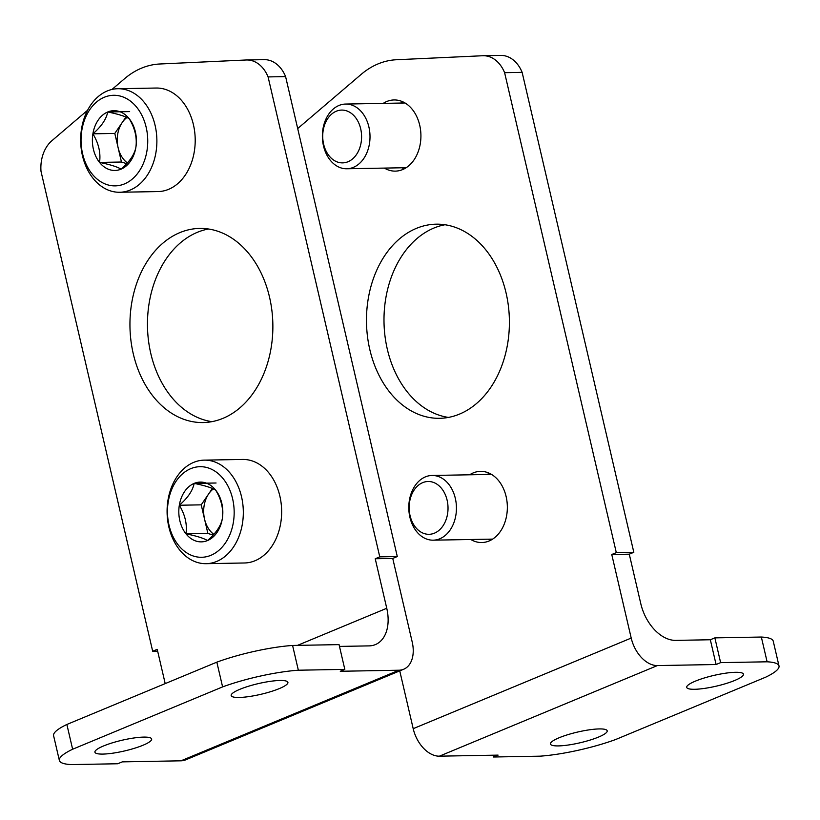 <?xml version="1.0" encoding="UTF-8"?>
<svg xmlns="http://www.w3.org/2000/svg" width="820" height="820" viewBox="0 0 820 820"><rect width="100%" height="100%" fill="white"/><g stroke="black" fill="none" stroke-linecap="round" stroke-linejoin="round"><path stroke-width="1.23" d="M369.81 349.556A97.078 71.463 89 0 1 436.189 224.178A97.078 71.463 89 0 1 509.384 319.964A97.078 71.463 89 0 1 439.674 418.313A97.078 71.463 89 0 1 369.81 349.556M469.655 474.79A35.598 26.199 89 0 1 480.51 471.356A35.598 26.199 89 0 1 507.344 506.483A35.598 26.199 89 0 1 481.781 542.543A35.598 26.199 89 0 1 470.813 539.499M383.217 103.381A35.598 26.199 89 0 1 394.082 99.948A35.598 26.199 89 0 1 420.916 135.064A35.598 26.199 89 0 1 395.353 171.124A35.598 26.199 89 0 1 384.385 168.09M493.127 755.21L493.548 757.003L498.088 755.117L439.387 756.173A29.12 18.932 -112.6 0 1 413.198 728.672L399.75 670.883M779 665.922L773.239 641.168A64.718 12.218 166.9 0 0 761.339 637.037L714.866 637.868L710.325 639.754L675.721 640.379A38.837 25.246 67.4 0 1 640.799 603.715L629.278 554.187L611.761 554.505L631.205 638.073A29.12 18.932 67.4 0 0 657.394 665.573L716.085 664.518L720.626 662.632L767.11 661.801A64.718 12.218 -13.1 0 1 779 665.922A64.718 12.218 -13.1 0 1 765.736 677.156L615.758 739.476A64.718 12.218 -13.1 0 1 540.021 756.173L493.548 757.003M611.761 554.505L616.302 552.618L504.607 72.672L522.135 72.355A32.359 23.821 -91 0 0 500.733 55.411L483.205 55.729A32.359 23.821 89 0 1 504.607 72.672M297.701 128.555L361.148 74.405A97.078 71.463 89 0 1 396.419 59.747L482.713 55.739A32.359 23.821 89 0 1 483.205 55.729M444.963 224.752A97.078 71.463 -91 0 0 387.327 349.238A97.078 71.463 -91 0 0 448.417 417.421M489.304 473.253A35.598 26.199 -91 0 0 487.172 474.472M488.33 539.191A35.598 26.199 -91 0 0 490.514 540.339M402.876 101.834A35.598 26.199 -91 0 0 400.744 103.064M401.902 167.772A35.598 26.199 -91 0 0 404.075 168.92M629.278 554.187L633.819 552.301L522.135 72.355M559.107 737.774A29.12 5.504 -13.1 0 1 589.344 729.82A29.12 5.504 -13.1 0 1 607.189 730.815A29.12 5.504 -13.1 0 1 580.068 742.776A29.12 5.504 -13.1 0 1 550.456 744.017A29.12 5.504 -13.1 0 1 559.107 737.774M695.36 681.143A29.12 5.504 -13.1 0 1 725.597 673.189A29.12 5.504 -13.1 0 1 743.443 674.194A29.12 5.504 -13.1 0 1 734.781 680.436A29.12 5.504 -13.1 0 1 704.544 688.39A29.12 5.504 -13.1 0 1 686.709 687.396A29.12 5.504 -13.1 0 1 695.36 681.143M761.339 637.037L767.11 661.801M714.866 637.868L720.626 662.632M633.819 552.301L616.302 552.618M710.325 639.754L716.085 664.518M353.389 167.362A32.359 23.821 -91 0 0 369.687 131.425A32.359 23.821 -91 0 0 345.599 104.058A32.359 23.821 -91 0 0 322.373 136.837A32.359 23.821 -91 0 0 346.768 168.766A32.359 23.821 -91 0 0 353.389 167.362M348.029 161.735A26.404 19.434 -91 0 0 355.265 117.188A26.404 19.434 -91 0 0 323.172 130.523A26.404 19.434 -91 0 0 348.029 161.735M439.817 538.771A32.359 23.821 -91 0 0 456.115 502.844A32.359 23.821 -91 0 0 432.037 475.467A32.359 23.821 -91 0 0 408.801 508.246A32.359 23.821 -91 0 0 433.196 540.175A32.359 23.821 -91 0 0 439.817 538.771M434.467 533.154A26.404 19.434 -91 0 0 441.693 488.597A26.404 19.434 -91 0 0 409.6 501.932A26.404 19.434 -91 0 0 434.467 533.154M208.434 229.005A97.078 71.463 -91 0 0 147.477 326.462A97.078 71.463 -91 0 0 211.898 421.664M403.665 669.253L185.658 759.853A29.12 18.932 -112.6 0 1 180.964 760.816L122.272 761.872L117.731 763.758L71.258 764.588A64.718 12.218 -13.1 0 1 59.368 760.458L53.597 735.704A64.718 12.218 166.9 0 1 66.871 724.47L216.839 662.15A64.718 12.218 166.9 0 1 292.586 645.453L339.06 644.622L344.82 669.376L340.279 671.272L398.971 670.217A29.12 18.932 67.4 0 0 403.665 669.253A29.12 18.932 67.4 0 0 412.204 642.009L392.749 558.441L375.232 558.748L386.753 608.276A38.837 25.246 67.4 0 1 375.375 644.602A38.837 25.246 67.4 0 1 369.123 645.883L339.48 646.416M397.29 556.544L285.606 76.608A32.359 23.821 -91 0 0 264.204 59.655L246.687 59.973A32.359 23.821 89 0 1 268.089 76.916L379.773 556.862L397.29 556.544L392.749 558.441M133.281 353.799A97.078 71.463 89 0 1 199.66 228.421A97.078 71.463 89 0 1 269.534 297.178A97.078 71.463 89 0 1 203.155 422.556A97.078 71.463 89 0 1 133.281 353.799M165.199 683.603L157.225 649.348L152.684 651.234L41 171.298A32.359 23.821 89 0 1 51.855 140.753L87.576 110.269M375.232 558.748L379.773 556.862M111.971 89.452L124.63 78.648A97.078 71.463 89 0 1 159.89 63.991L246.184 59.983A32.359 23.821 89 0 1 246.687 59.973M279.251 688.615A29.12 5.504 -13.1 0 1 249.013 696.569A29.12 5.504 -13.1 0 1 231.178 695.575A29.12 5.504 -13.1 0 1 258.3 683.614A29.12 5.504 -13.1 0 1 287.912 682.373A29.12 5.504 -13.1 0 1 279.251 688.615M142.998 745.247A29.12 5.504 -13.1 0 1 112.76 753.191A29.12 5.504 -13.1 0 1 94.925 752.196A29.12 5.504 -13.1 0 1 103.576 745.954A29.12 5.504 -13.1 0 1 133.814 738A29.12 5.504 -13.1 0 1 151.659 738.994A29.12 5.504 -13.1 0 1 142.998 745.247M344.82 669.376L298.347 670.217A64.718 12.218 -13.1 0 0 222.599 686.904L72.631 749.234A64.718 12.218 -13.1 0 0 59.368 760.458M292.586 645.453L298.347 670.217M216.839 662.15L222.599 686.904M66.871 724.47L72.631 749.234M152.684 651.234L157.645 651.152M285.606 76.608L268.089 76.916M92.896 133.824C101.331 126.546 106.272 119.269 107.738 111.981C118.367 114.144 125.532 116.399 129.232 118.726C134.972 128.166 137.186 137.698 135.884 147.313C134.511 154.467 129.57 161.755 121.042 169.166C117.475 166.87 110.31 164.625 99.548 162.421C100.86 152.848 98.646 143.315 92.896 133.824A29.889 22.007 89 0 1 107.738 111.981A29.889 22.007 89 0 1 129.232 118.726A29.889 22.007 89 0 1 135.884 147.313A29.889 22.007 89 0 1 121.042 169.166A29.889 22.007 89 0 1 99.548 162.421A29.889 22.007 89 0 1 92.896 133.824L114.8 133.434L121.452 162.022L126.721 163.682M124.476 183.905A45.305 33.353 89 0 1 81.815 130.349A45.305 33.353 89 0 1 136.878 107.461A45.305 33.353 89 0 1 124.476 183.905M130.298 190.014A51.773 38.109 89 0 1 119.699 192.259A51.773 38.109 89 0 1 80.667 141.173A51.773 38.109 89 0 1 117.844 88.724A51.773 38.109 89 0 1 156.364 132.522A51.773 38.109 89 0 1 130.298 190.014M117.844 88.724L156.169 88.037A51.773 38.109 89 0 1 194.688 131.835A51.773 38.109 89 0 1 168.623 189.328A51.773 38.109 89 0 1 158.024 191.572L119.699 192.259M127.407 162.944A25.892 19.055 89 0 1 118.121 147.733A25.892 19.055 89 0 1 122.221 122.508L114.8 133.434M125.931 117.045L122.221 122.508A25.892 19.055 89 0 1 126.926 117.496M129.642 111.592L107.738 111.981M121.452 162.022L99.548 162.421M179.324 505.243C187.76 497.955 192.71 490.678 194.166 483.39C204.795 485.563 211.96 487.808 215.66 490.134C221.4 499.585 223.614 509.107 222.312 518.732C220.939 525.886 215.998 533.164 207.47 540.575C203.903 538.289 196.738 536.034 185.986 533.83C187.298 524.257 185.074 514.734 179.324 505.243A29.889 22.007 89 0 1 194.166 483.39A29.889 22.007 89 0 1 215.66 490.134A29.889 22.007 89 0 1 222.312 518.732A29.889 22.007 89 0 1 207.47 540.575A29.889 22.007 89 0 1 185.986 533.83A29.889 22.007 89 0 1 179.324 505.243L201.228 504.843L207.88 533.441L213.159 535.091M210.904 555.314A45.305 33.353 89 0 1 168.243 501.758A45.305 33.353 89 0 1 223.317 478.88A45.305 33.353 89 0 1 210.904 555.314M216.726 561.423A51.773 38.109 89 0 1 206.127 563.678A51.773 38.109 89 0 1 167.095 512.592A51.773 38.109 89 0 1 204.272 460.133A51.773 38.109 89 0 1 242.802 503.931A51.773 38.109 89 0 1 216.726 561.423M204.272 460.133L242.597 459.446A51.773 38.109 89 0 1 281.127 503.244A51.773 38.109 89 0 1 255.051 560.736A51.773 38.109 89 0 1 244.452 562.981L206.127 563.678M213.835 534.353A25.892 19.055 89 0 1 204.559 519.142A25.892 19.055 89 0 1 208.649 493.927L201.228 504.843M212.359 488.453L208.649 493.927A25.892 19.055 89 0 1 213.354 488.904M216.07 483L194.166 483.39M207.88 533.441L185.986 533.83M631.205 638.073L413.198 728.672M657.394 665.573L439.387 756.173M297.496 645.371L386.753 608.276M180.964 760.816L398.971 670.217M405.049 102.982L345.599 104.058M406.207 167.7L346.768 168.766M491.477 474.401L432.037 475.467M492.646 539.109L433.196 540.175"/></g></svg>
